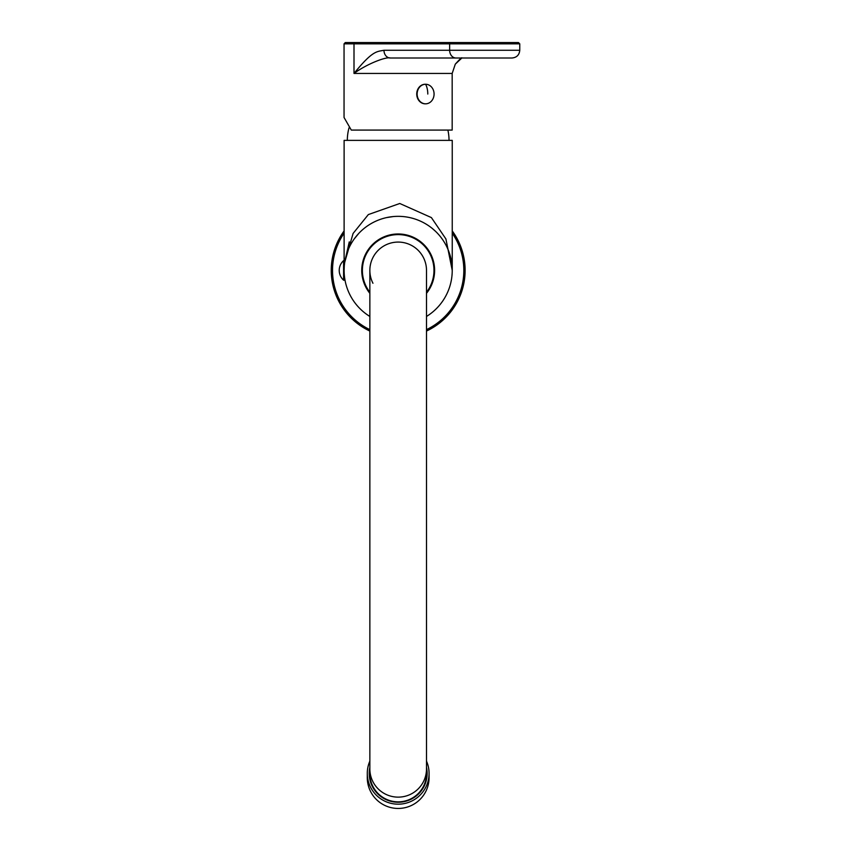 <?xml version="1.0" encoding="UTF-8"?>
<svg xmlns="http://www.w3.org/2000/svg" width="851" height="851" viewBox="0 0 851 851"><rect width="100%" height="100%" fill="white"/><g stroke="black" fill="none" stroke-linecap="round" stroke-linejoin="round"><path stroke-width="1.28" d="M369.855 293.318A36.433 36.433 0 0 1 398.172 233.972A36.433 36.433 0 0 1 426.5 293.318M426.5 316.455A54.07 54.07 0 0 0 398.172 216.335A54.07 54.07 0 0 0 369.855 316.455M396.545 216.356L394.896 216.431M393.247 216.558L386.545 217.601M384.854 218.005L383.152 218.462M382.907 218.537L381.514 218.962M381.45 218.984L379.737 219.579M379.642 219.611L378.004 220.239M376.27 220.973L374.525 221.781M372.77 222.675L371.323 223.473M371.015 223.653L369.26 224.717M369.111 224.813L367.526 225.855M367.504 225.877L365.76 227.132M365.505 227.323L364.249 228.302M364.037 228.483L362.313 229.94M362.122 230.11L360.622 231.504M358.962 233.185L354.165 239.003M352.782 241.035L351.41 243.269M348.697 248.62L348.08 250.066M344.368 263.81L344.368 260.619L343.591 260.619A13.127 13.127 0 0 0 343.591 280.181L344.368 280.181L344.368 277M344.112 270.809L344.112 270.001M344.24 266.703L344.368 265.129M344.315 275.064L344.368 275.671M447.424 248.088L448.498 250.641L447.424 248.077M349.261 241.886L344.41 263.321L353.101 233.44L368.345 214.569L399.768 203.495L431.393 217.59L445.903 238.95L452.243 270.405L452.168 267.469M451.924 264.544L451.849 263.916M450.987 258.8L450.828 258.098M450.477 256.694L450.296 256.002M438.999 234.95L437.371 233.163M437.286 233.068L435.712 231.493M435.638 231.419L432.382 228.536M432.319 228.472L430.585 227.132M430.542 227.089L429.042 226.015M428.851 225.877L427.096 224.717M426.851 224.568L425.34 223.653M423.585 222.675L422.936 222.334M421.819 221.781L420.075 220.973M420.075 220.962L418.33 220.228M414.884 218.984L413.288 218.484M413.182 218.462L411.49 218.005M410.416 217.739L409.81 217.601M408.129 217.26L406.448 216.973M426.5 331.05A66.942 66.942 0 0 0 452.243 230.929M344.112 230.929A66.942 66.942 0 0 0 369.855 331.05M425.596 103.822A9.786 8.467 90 0 0 434.074 94.046A9.786 8.467 90 0 0 425.596 84.26A9.786 8.467 -90 0 0 417.128 94.046A9.786 8.467 -90 0 0 425.596 103.822L425.213 103.822A9.786 8.467 -90 0 1 416.735 94.046A9.786 8.467 -90 0 1 425.213 84.26L425.596 84.26A13.127 6.563 90 0 1 427.787 94.046M355.058 42.55A1.287 1.053 90 0 0 354.005 43.837L344.049 43.837L344.049 117.481L351.293 130.086L452.179 130.086L452.179 73.441L354.005 73.441L354.005 43.837L519.759 43.837L518.472 42.55L345.336 42.55L518.472 42.55M455.274 64.176L461.848 57.996M390.279 57.996C386.28 56.549 367.068 63.782 354.005 73.441C372.621 50.454 376.802 51.677 383.971 50.273A7.723 6.297 -90 0 0 390.279 57.996L455.945 57.996A7.723 6.297 -90 0 1 449.636 50.273L383.971 50.273M450.69 42.55A1.287 1.053 90 0 0 449.636 43.837L449.636 50.273L519.759 50.273C519.301 54.964 516.727 57.538 512.036 57.996L455.945 57.996M347.325 140.383A46.986 46.986 0 0 1 349.038 127.81M449.03 140.383A46.986 46.986 0 0 0 447.881 130.086M344.112 260.619L344.112 140.383L452.243 140.383L452.243 270.405M344.112 270.405L344.368 263.874M343.591 280.181L343.591 260.619M429.074 777.676A30.891 30.774 180 0 1 398.172 808.45A30.891 30.774 -0 0 1 367.281 777.676L367.281 773.41A30.891 30.774 -0 0 0 398.172 804.184A30.891 30.774 180 0 0 429.074 773.41L429.074 777.676M426.5 761.113A30.891 30.774 180 0 1 429.074 773.41M369.855 761.113A30.891 30.774 -0 0 0 367.281 773.41M426.5 767.357A28.966 28.849 180 0 1 398.172 802.259A28.966 28.849 -0 0 1 369.855 767.357M426.5 767.581A28.966 28.849 180 0 1 427.138 773.516M369.855 767.581A28.966 28.849 -0 0 0 369.217 773.516M369.855 768.921A28.317 28.211 180 0 0 398.172 797.132A28.317 28.211 180 0 0 426.5 768.921L426.5 773.633A28.317 28.211 180 0 1 398.172 801.844A28.317 28.211 180 0 1 369.855 773.633L369.855 270.405A28.317 28.317 0 0 1 398.172 242.078A28.317 28.317 0 0 0 372.951 283.266M369.855 292.276A35.785 35.785 0 0 1 398.172 234.61A35.785 35.785 0 0 1 426.5 292.276M426.5 768.921L426.5 270.405A28.317 28.317 0 0 0 398.172 242.078A28.317 28.317 0 0 1 426.5 270.405L426.5 270.405A28.317 28.317 0 0 0 398.172 242.078M426.5 329.635A65.655 65.655 0 0 0 452.243 233.163M344.112 233.163A65.655 65.655 0 0 0 369.855 329.635M344.049 43.837L345.336 42.55M519.759 50.273L519.759 43.837M461.87 57.996C462.008 57.091 459.806 59.145 455.285 64.165L452.179 73.441"/></g></svg>
